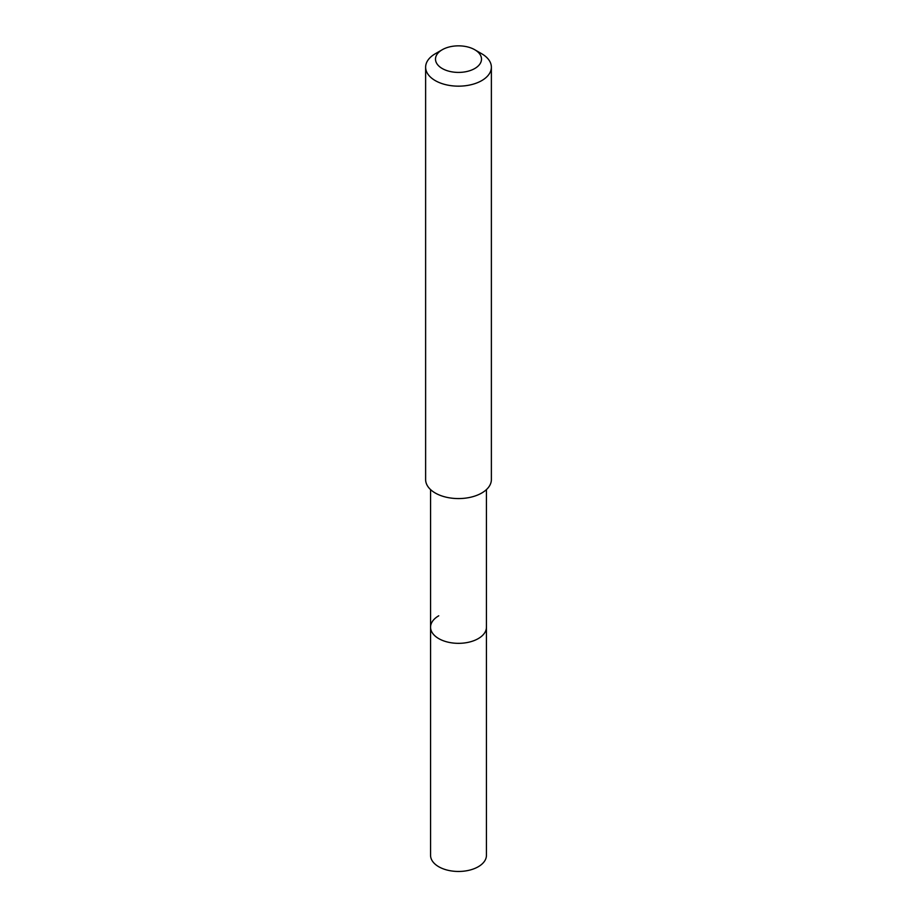 <?xml version="1.0" encoding="UTF-8"?>
<svg xmlns="http://www.w3.org/2000/svg" width="917" height="917" viewBox="0 0 917 917"><rect width="100%" height="100%" fill="white"/><g stroke="black" fill="none" stroke-linecap="round" stroke-linejoin="round"><path stroke-width="1.38" d="M430.566 489.598L430.566 855.332A27.934 16.128 0 0 0 447.805 870.233A27.934 16.128 0 0 0 478.261 866.737A27.934 16.128 0 0 0 486.434 855.332L486.434 627.205A27.934 16.128 180 0 1 478.261 638.61A27.934 16.128 180 0 1 447.805 642.106A27.934 16.128 180 0 1 430.566 627.205A27.934 16.128 180 0 1 438.739 615.8M430.566 627.205A27.934 16.128 0 0 0 447.805 642.106A27.934 16.128 0 0 0 478.261 638.61A27.934 16.128 0 0 0 486.434 627.205L486.434 489.598M425.626 67.182L425.626 479.591A32.874 18.982 0 0 0 445.926 497.129A32.874 18.982 0 0 0 481.746 493.014A32.874 18.982 0 0 0 491.374 479.591L491.374 67.182A32.874 18.982 180 0 1 481.746 80.604A32.874 18.982 180 0 1 445.926 84.719A32.874 18.982 180 0 1 425.626 67.182A32.874 18.982 180 0 1 435.254 53.771L442.235 49.736A23.005 13.285 180 0 1 474.765 49.736A23.005 13.285 180 0 1 474.765 68.523A23.005 13.285 180 0 1 442.235 68.523A23.005 13.285 180 0 1 442.235 49.736L435.254 53.771M474.765 49.736L481.746 53.771A32.874 18.982 180 0 1 491.374 67.182"/></g></svg>
